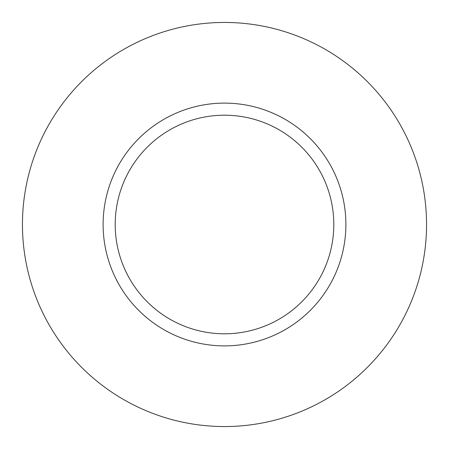 <?xml version="1.0" encoding="UTF-8"?>
<svg xmlns="http://www.w3.org/2000/svg" width="449" height="449" viewBox="0 0 449 449"><rect width="100%" height="100%" fill="white"/><g stroke="black" fill="none" stroke-linecap="round" stroke-linejoin="round"><path stroke-width="0.67" d="M22.45 224.5A202.05 202.05 0 0 0 224.5 426.55A202.05 202.05 0 0 0 426.55 224.5A202.05 202.05 0 0 0 224.5 22.45A202.05 202.05 0 0 0 22.45 224.5M103.113 224.5A121.387 121.387 0 0 0 224.5 345.887A121.387 121.387 0 0 0 345.887 224.5A121.387 121.387 0 0 0 224.5 103.113A121.387 121.387 0 0 0 103.113 224.5M333.798 224.5A109.298 109.298 0 0 0 224.5 115.202A109.298 109.298 0 0 0 115.202 224.5A109.298 109.298 0 0 0 224.5 333.798A109.298 109.298 0 0 0 333.798 224.5"/></g></svg>
